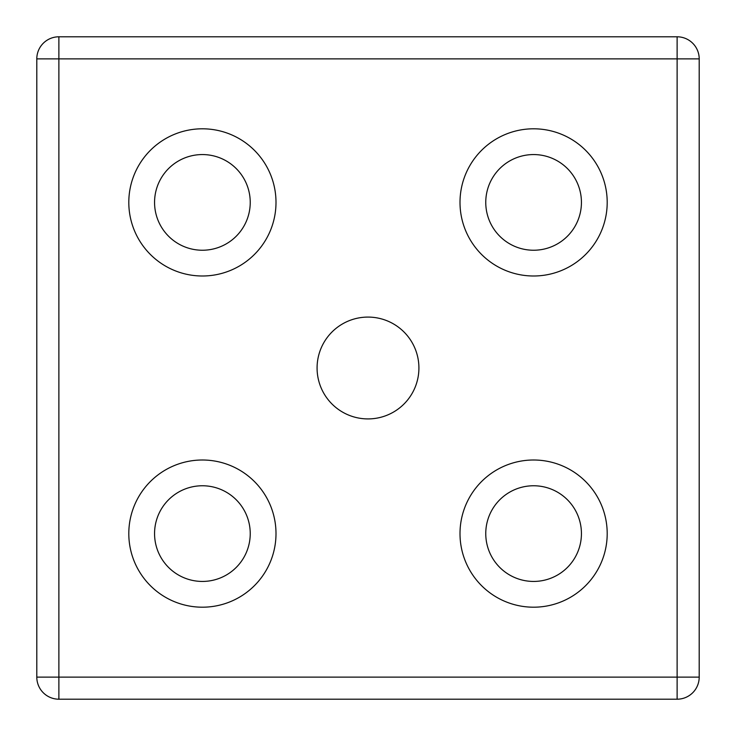 <?xml version="1.0" encoding="UTF-8"?>
<svg xmlns="http://www.w3.org/2000/svg" width="736" height="736" viewBox="0 0 736 736"><rect width="100%" height="100%" fill="white"/><g stroke="black" fill="none" stroke-linecap="round" stroke-linejoin="round"><path stroke-width="1.1" d="M154.56 202.4A47.84 47.84 0 0 0 226.32 243.828A47.84 47.84 0 0 0 226.32 160.972A47.84 47.84 0 0 0 154.56 202.4M276 202.4A73.6 73.6 0 0 1 165.6 266.138A73.6 73.6 0 0 1 165.6 138.662A73.6 73.6 0 0 1 276 202.4M485.76 202.4A47.84 47.84 0 0 0 557.52 243.828A47.84 47.84 0 0 0 557.52 160.972A47.84 47.84 0 0 0 485.76 202.4M607.2 202.4A73.6 73.6 0 0 1 496.8 266.138A73.6 73.6 0 0 1 496.8 138.662A73.6 73.6 0 0 1 607.2 202.4M58.88 36.8A22.08 22.08 0 0 0 36.8 58.88L36.8 677.12A22.08 22.08 0 0 0 58.88 699.2L677.12 699.2A22.08 22.08 0 0 0 699.2 677.12L699.2 58.88A22.08 22.08 0 0 0 677.12 36.8L58.88 36.8L58.88 58.88L699.2 58.88M607.2 533.6A73.6 73.6 0 0 1 496.8 597.338A73.6 73.6 0 0 1 496.8 469.862A73.6 73.6 0 0 1 607.2 533.6M276 533.6A73.6 73.6 0 0 1 165.6 597.338A73.6 73.6 0 0 1 165.6 469.862A73.6 73.6 0 0 1 276 533.6M418.913 368A50.913 50.913 0 0 1 342.544 412.096A50.913 50.913 0 0 1 342.544 323.904A50.913 50.913 0 0 1 418.913 368M154.56 533.6A47.84 47.84 0 0 0 226.32 575.028A47.84 47.84 0 0 0 226.32 492.172A47.84 47.84 0 0 0 154.56 533.6M485.76 533.6A47.84 47.84 0 0 0 557.52 575.028A47.84 47.84 0 0 0 557.52 492.172A47.84 47.84 0 0 0 485.76 533.6M36.8 58.88L58.88 58.88L58.88 677.12L36.8 677.12M677.12 36.8L677.12 699.2M58.88 699.2L58.88 677.12L699.2 677.12"/></g></svg>
